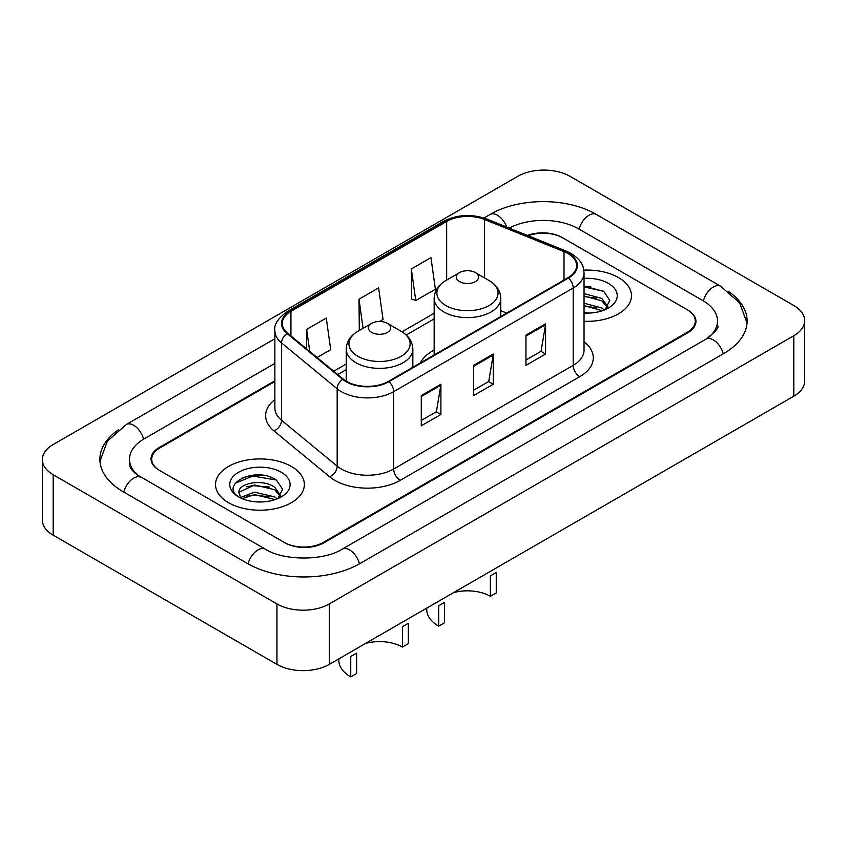 <?xml version="1.0" encoding="UTF-8"?>
<svg xmlns="http://www.w3.org/2000/svg" width="847" height="847" viewBox="0 0 847 847"><rect width="100%" height="100%" fill="white"/><g stroke="black" fill="none" stroke-linecap="round" stroke-linejoin="round"><path stroke-width="1.27" d="M434.162 350.023A49.041 28.311 0 0 0 420.356 362.95M274.873 381.521L159.829 447.936A27.76 16.029 0 0 0 151.708 459.265A27.76 16.029 0 0 0 159.829 470.593L284.147 542.366A27.76 16.029 0 0 0 323.395 542.366L687.171 332.342A27.76 16.029 0 0 0 695.292 321.013A27.76 16.029 0 0 0 687.171 309.684L562.853 237.912A27.76 16.029 0 0 0 528.242 235.752M708.272 337.72A49.962 28.851 0 0 0 717.504 321.013A49.962 28.851 0 0 0 702.872 300.611L578.554 228.849A49.962 28.851 0 0 0 509.269 228.087M274.873 363.384L144.128 438.862A49.962 28.851 0 0 0 129.496 459.265A49.962 28.851 0 0 0 138.728 475.972M276.948 603.932A37.014 21.366 0 0 0 329.282 603.932L793.808 335.74A37.014 21.366 0 0 0 804.65 320.632A37.014 21.366 0 0 0 793.808 305.523L570.052 176.345A37.014 21.366 0 0 0 517.718 176.345L53.192 444.527A37.014 21.366 0 0 0 42.35 459.646A37.014 21.366 0 0 0 53.192 474.754L276.948 603.932L276.948 664.376A37.014 21.366 0 0 0 329.282 664.376L793.808 396.184A37.014 21.366 0 0 0 804.65 381.076L804.65 320.632M42.35 459.646L42.35 520.079A37.014 21.366 0 0 0 53.192 535.188L276.948 664.376M118.294 429.884A79.576 45.939 0 0 0 99.893 459.265A79.576 45.939 0 0 0 123.196 491.747L247.504 563.52A79.576 45.939 0 0 0 360.039 563.52L723.804 353.495A79.576 45.939 0 0 0 747.107 321.013A79.576 45.939 0 0 0 728.706 291.633M263.639 475.4A37.014 21.366 0 0 0 241.977 477.973M590.772 286.53A37.014 21.366 0 0 0 584.038 286.498M618.469 277.572A44.415 25.643 0 0 0 583.827 270.129A44.415 25.643 0 0 1 618.469 277.572A44.415 25.643 0 0 1 631.481 295.709A44.415 25.643 0 0 0 618.469 277.572M291.336 466.443A44.415 25.643 0 0 0 242.941 460.884A44.415 25.643 0 0 0 215.519 484.569A44.415 25.643 0 0 0 228.531 502.705A44.415 25.643 0 0 0 276.927 508.264A44.415 25.643 0 0 0 304.348 484.569A44.415 25.643 0 0 0 291.336 466.443A44.415 25.643 0 0 0 242.941 460.884A44.415 25.643 0 0 0 215.519 484.569A44.415 25.643 0 0 0 228.531 502.705A44.415 25.643 0 0 0 276.927 508.264A44.415 25.643 0 0 0 304.348 484.569A44.415 25.643 0 0 0 291.336 466.443M567.956 253.549A29.613 17.099 180 0 1 576.627 265.64A29.613 17.099 180 0 1 567.956 277.721L388.434 381.372A29.613 17.099 180 0 1 343.247 379.096L287.631 333.231A29.613 17.099 180 0 1 282.273 323.427A29.613 17.099 180 0 1 290.945 311.347L446.665 221.438A29.613 17.099 180 0 1 484.579 219.521L564.007 251.633A29.613 17.099 180 0 1 567.956 253.549M568.485 253.242A30.344 17.522 0 0 0 564.43 251.284L485.003 219.172A30.344 17.522 0 0 0 446.136 221.141L290.426 311.04A30.344 17.522 0 0 0 287.017 333.485L342.633 379.34A30.344 17.522 0 0 0 388.953 381.679L568.485 278.028A30.344 17.522 0 0 0 568.485 253.242M421.277 395.581L421.277 425.797L440.906 414.469L440.906 384.242L421.277 395.581M421.277 420.44L436.396 411.706L440.821 385.247A7.401 4.277 -120 0 0 440.906 384.242M436.258 411.78L440.906 414.469M525.955 335.137L525.955 365.364L545.584 354.025L545.584 323.808L525.955 335.137M525.955 359.996L541.074 351.272L545.5 324.814A7.401 4.277 -120 0 0 545.584 323.808M540.937 351.346L545.584 354.025M473.621 365.364L473.621 395.581L493.24 384.242L493.24 354.025L473.621 365.364M473.621 390.213L488.73 381.489L493.166 355.031A7.401 4.277 -120 0 0 493.24 354.025M488.603 381.563L493.24 384.242M584.038 321.288A44.415 25.643 0 0 0 631.481 295.709A44.415 25.643 0 0 1 584.038 321.288M274.873 380.758L159.183 447.555A27.76 16.029 0 0 0 151.052 458.883A27.76 16.029 0 0 0 159.183 470.223L284.793 542.747A27.76 16.029 0 0 0 324.052 542.747L687.817 332.723A27.76 16.029 0 0 0 695.948 321.394A27.76 16.029 0 0 0 687.817 310.055L562.207 237.531A27.76 16.029 0 0 0 527.448 235.434M411.335 268.965L415.761 300.537L435.39 289.208L430.954 257.626L411.335 268.965L411.642 299.002M317.074 357.519L330.711 349.642L326.275 318.07L306.646 329.398L306.646 348.922M379.488 321.479L383.045 319.425L378.62 287.853L358.99 299.182L359.308 329.218M360.653 329.716L358.99 329.102M358.99 299.182L363.077 328.318M415.761 300.537L411.335 298.885M306.646 329.398L309.748 351.473M584.038 312.787L589.057 313.083M584.038 303.194L601.857 308.033L604.303 310.002M584.038 305.598L602.291 310.743M584.038 293.602L601.857 298.44L607.86 306.741M584.038 295.995L601.857 300.844L607.394 307.366M584.038 313.041A30.164 17.416 0 0 0 608.4 308.022A30.164 17.416 0 0 0 608.4 283.385A30.164 17.416 0 0 0 584.038 278.377M605.012 309.706L609.745 300.42L603.763 291.421L584.038 286.021M584.038 286.953L603.35 291.146M584.038 296.545L596.68 298.197M584.038 306.138L596.68 307.789M490.36 596.309L490.36 575.907L496.257 572.508L496.257 592.911L490.36 596.309A32.387 18.698 0 0 0 453.494 592.656M444.569 602.344L444.569 622.746L438.682 626.145L438.682 605.743L444.569 602.344M459.614 281.649A11.106 6.405 0 0 0 475.315 281.649A11.106 6.405 0 0 0 475.315 272.586L489.1 280.548A30.598 17.671 0 0 1 489.1 305.534A30.598 17.671 0 0 1 445.829 305.534A30.598 17.671 0 0 1 445.829 280.548C438.291 285.026 434.405 290.966 434.162 298.377A33.308 19.227 0 0 0 443.913 311.982A33.308 19.227 0 0 0 480.217 316.143A33.308 19.227 0 0 0 500.778 298.377C500.535 290.966 496.638 285.026 489.1 280.548L475.315 272.586A11.106 6.405 0 0 0 459.614 272.586A11.106 6.405 0 0 0 459.614 281.649M426.75 608.104L426.75 609.533A40.709 23.504 0 0 0 438.682 626.145M402.431 647.076L402.431 626.674L408.318 623.276L408.318 643.678L402.431 647.076A32.387 18.698 0 0 0 365.565 643.424M356.64 653.111L356.64 673.513L350.743 676.912L350.743 656.51L356.64 653.111M371.685 332.416A11.106 6.405 0 0 0 387.386 332.416A11.106 6.405 0 0 0 387.386 323.353L401.171 331.315A30.598 17.671 0 0 1 401.171 356.301A30.598 17.671 0 0 1 357.9 356.301A30.598 17.671 0 0 1 357.9 331.315C350.362 335.793 346.465 341.733 346.222 349.144A33.308 19.227 0 0 0 355.984 362.749A33.308 19.227 0 0 0 392.277 366.91A33.308 19.227 0 0 0 412.838 349.144C412.595 341.733 408.709 335.793 401.171 331.315L387.386 323.353A11.106 6.405 0 0 0 371.685 323.353A11.106 6.405 0 0 0 371.685 332.416M338.821 658.871L338.821 660.3A40.709 23.504 0 0 0 350.743 676.912M254.883 501.742L261.935 501.953M241.046 497.316L254.524 492.181L274.724 496.903L277.17 498.862M242.295 498.608L254.524 494.574L275.169 499.603M241.268 498.248L239.098 493.187A20.921 12.08 0 0 0 242.475 498.777M280.738 495.611L274.724 487.311C262.168 477.941 236.334 483.722 239.098 493.187L239.023 492.266M239.15 493.483L239.733 491.927L254.524 484.982L274.724 489.704L280.262 496.236M277.89 498.576L282.612 489.291L276.63 480.281C255.466 465.067 217.848 485.119 239.574 497.411L239.68 497.475M281.268 472.255A30.164 17.416 0 0 0 238.6 472.255A30.164 17.416 0 0 0 238.6 496.893A30.164 17.416 0 0 0 281.268 496.893A30.164 17.416 0 0 0 281.268 472.255M235.159 483.309L252.872 476.035L276.228 480.005M246.223 486.834L252.872 485.638L269.547 487.067M246.223 496.437L252.872 495.23L269.547 496.66M359.477 563.837A14.801 8.544 -120 0 0 342.167 549.184C323.967 560.958 283.576 560.958 265.376 549.184L136.695 474.521C132.968 471.43 130.766 468.846 130.11 466.75L129.496 463.796M248.065 563.837A14.801 8.544 -60 0 1 265.376 549.184M123.757 492.075A14.801 8.544 -60 0 1 141.068 477.412M99.967 461.35L107.336 441.213L126.267 424.538A14.801 8.544 60 0 1 143.577 439.191M484.008 217.997L490.032 214.513A14.801 8.544 60 0 1 506.686 227.038M490.032 214.513C518.904 197.34 567.554 197.34 596.426 214.513A14.801 8.544 120 0 0 579.115 229.166M596.426 214.513L720.733 286.286A14.801 8.544 120 0 0 703.423 300.939M723.243 353.824A14.801 8.544 -120 0 0 705.932 339.171L342.167 549.184M329.282 664.376L329.282 603.932M53.192 535.188L53.192 474.754M793.808 396.184L793.808 335.74M584.038 341.775A46.267 26.712 180 0 1 579.74 376.693L400.208 480.344A9.253 5.347 60 0 1 393.664 469.005L573.197 365.364A37.014 21.366 0 0 0 584.038 350.245L584.038 272.893A37.014 21.366 180 0 1 573.197 288.001A9.253 5.347 -120 0 0 568.485 278.028M400.208 480.344A46.267 26.712 180 0 1 334.787 480.344A46.267 26.712 180 0 1 329.599 476.776L273.983 430.922A46.267 26.712 180 0 1 274.873 399.572M341.33 469.005A37.014 21.366 0 0 0 393.664 469.005L393.664 391.653A37.014 21.366 180 0 1 337.18 388.794L281.564 342.94A37.014 21.366 180 0 1 274.873 330.679L274.873 408.042A37.014 21.366 0 0 0 281.564 420.303L337.18 466.157A37.014 21.366 0 0 0 341.33 469.005M584.038 272.893C583.435 266.53 582.852 261.236 571.28 253.549L566.41 251.188A9.253 4.33 112 0 0 564.43 251.284M566.41 251.188L486.993 219.077C471.663 213.656 457.115 214.439 443.341 221.438A9.253 5.347 60 0 1 446.136 221.141M290.426 311.04A9.253 5.347 -120 0 0 287.631 311.336C278.028 318.239 273.772 324.687 274.873 330.679M287.017 333.485A9.253 6.194 129.5 0 0 281.564 342.94L281.564 420.303A9.253 6.194 -50.5 0 1 273.983 430.922M486.993 219.077A9.253 4.33 112 0 0 485.003 219.172M342.633 379.34A9.253 6.194 129.5 0 0 337.18 388.794L337.18 466.157A9.253 6.194 -50.5 0 1 329.599 476.776M388.953 381.679A9.253 5.347 60 0 1 393.664 391.653L573.197 288.001L573.197 365.364A9.253 5.347 60 0 0 579.74 376.693M290.945 311.347L290.945 335.973M564.007 251.633L564.007 280.008M484.579 219.521L484.579 277.932M506.707 313.083L500.778 310.69M446.665 221.438L446.665 280.061M434.162 313.274L402.029 331.823M346.222 364.041L333.739 371.251M473.621 366.317L493.166 355.031M525.955 336.1L545.5 324.814M421.277 396.534L440.821 385.247M126.267 424.538L274.873 338.736M747.033 323.099L739.664 302.972L720.733 286.286M717.504 325.544C719.569 327.048 715.704 331.59 705.932 339.171M443.341 221.438L287.631 311.336M434.162 318.906L406.242 335.02M346.222 369.673L337.752 374.565M500.778 316.513L500.778 298.377M434.162 354.978L434.162 298.377M459.614 272.586L445.829 280.548M412.838 367.28L412.838 349.144M346.222 381.182L346.222 349.144M371.685 323.353L357.9 331.315"/></g></svg>
